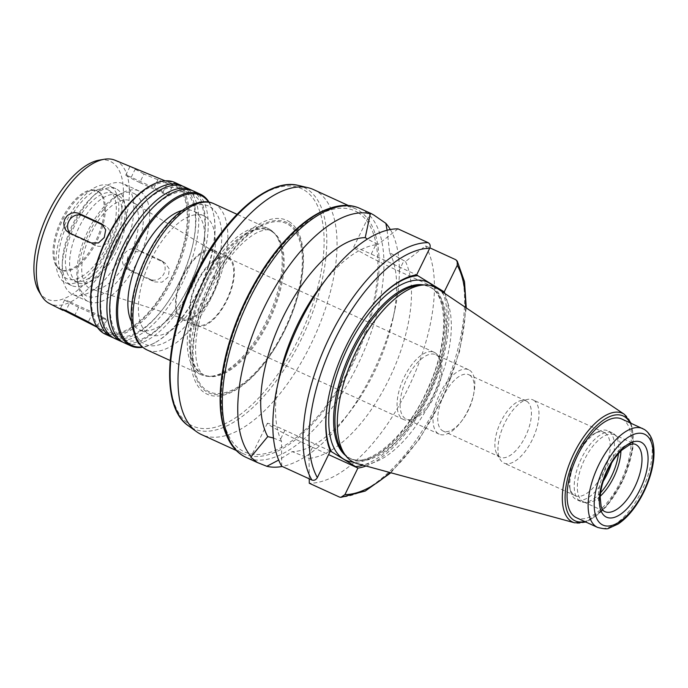 <?xml version="1.0" encoding="UTF-8"?>
<svg xmlns="http://www.w3.org/2000/svg" width="688" height="688" viewBox="0 0 688 688"><rect width="100%" height="100%" fill="white"/><g stroke="black" fill="none" stroke-linecap="round" stroke-linejoin="round"><path stroke-width="0.52" stroke-dasharray="3.44 2.58" d="M70.262 233.352A10.862 9.623 -58.3 0 0 71.844 234.599A10.862 9.623 -58.3 0 0 72.773 235.098L95.572 245.53A10.862 9.623 -58.3 0 0 108.842 240.327A10.862 9.623 -58.3 0 0 106.055 226.541A10.862 9.623 -58.3 0 0 105.118 226.042L103.535 225.32M70.124 301.989A10.862 0.55 -153.9 0 0 64.655 299.848A10.862 0.55 -153.9 0 0 78.69 307.278L101.489 317.701A10.862 0.55 -153.9 0 0 106.967 319.843A10.862 0.55 -153.9 0 0 92.923 312.421L70.124 301.989L65.953 310.512M97.232 327.135L101.944 330.077L97.404 327.385M127.59 268.939A10.862 9.623 121.7 0 1 126.661 268.44A10.862 9.623 121.7 0 1 123.874 254.655A10.862 9.623 121.7 0 1 137.136 249.452L159.934 259.883A10.862 9.623 121.7 0 1 160.872 260.382A10.862 9.623 121.7 0 1 163.658 274.168A10.862 9.623 121.7 0 1 150.388 279.371L127.59 268.939L131.339 271.253L154.525 281.925L162.101 282.166L168.233 276.989L169.36 269.111L165.025 262.954L140.885 251.765L133.584 251.696L127.762 257.063L126.394 264.785L130.393 270.745L131.339 271.253M139.784 182.569A10.862 0.55 26.1 0 1 125.749 175.148A10.862 0.55 26.1 0 1 131.219 177.28L154.017 187.712A10.862 0.55 26.1 0 1 168.053 195.134A10.862 0.55 26.1 0 1 162.583 193.001L139.784 182.569L143.964 174.047L167.193 183.584L173.066 184.9L172.172 183.954L165.137 180.858M130.092 166.419L143.964 174.047M309.23 478.822L309.093 458.328L292.133 451.646L278.674 460.057M273.471 438.032L281.512 441.309L281.693 466.223M330.343 451.018L284.944 430.241A34.976 1.78 -153.9 0 0 267.322 423.369A34.976 1.78 -153.9 0 0 312.524 447.269L328.597 454.622M390.311 229.543A136.878 63.029 -65.4 0 1 395.05 308.946A136.878 63.029 -65.4 0 1 345.058 418.201A136.878 63.029 -65.4 0 1 282.218 466.464M281.512 441.309A115.145 53.028 -65.4 0 1 279.147 377.557M321.201 285.649A115.145 53.028 -65.4 0 1 377.918 244.524L367.392 239.071M397.982 228.863L377.918 244.524M329.088 394.8A102.779 47.326 -65.4 0 1 329.156 394.465A102.779 47.326 -65.4 0 1 366.695 312.429A102.779 47.326 -65.4 0 1 366.893 312.163M387.103 230.239L389.606 252.685L405.499 261.543L425.562 245.891L429.862 247.861M444.216 291.893L398.816 271.124A34.976 1.78 26.1 0 1 353.615 247.216A34.976 1.78 26.1 0 1 371.236 254.096L416.636 274.873M313.573 189.596A134.702 62.032 -65.4 0 1 316.712 191.281A134.702 62.032 -65.4 0 1 312.3 341.394A134.702 62.032 -65.4 0 1 201.481 434.575M289.003 221.536A95.598 44.023 -65.4 0 1 258.645 370.29A95.598 44.023 -65.4 0 1 193.362 329.991A95.598 44.023 -65.4 0 1 289.003 221.536M288.891 223.531A93.731 43.163 -65.4 0 1 259.118 369.379A93.731 43.163 -65.4 0 1 195.117 329.87A93.731 43.163 -65.4 0 1 288.891 223.531M271.167 231.03A79.516 36.619 -65.4 0 1 276.387 235.872A79.516 36.619 -65.4 0 1 269.533 317.581A79.516 36.619 -65.4 0 1 212.188 376.19A79.516 36.619 -65.4 0 1 203.149 374.65A79.516 36.619 -65.4 0 1 202.934 287.111A79.516 36.619 -65.4 0 1 269.318 230.033A79.516 36.619 -65.4 0 1 271.167 231.03M270.049 229.56A80.384 37.014 -65.4 0 1 275.32 234.453A80.384 37.014 -65.4 0 1 268.389 317.056A80.384 37.014 -65.4 0 1 210.416 376.31A80.384 37.014 -65.4 0 1 201.283 374.754A80.384 37.014 -65.4 0 1 201.068 286.251A80.384 37.014 -65.4 0 1 268.174 228.554A80.384 37.014 -65.4 0 1 270.049 229.56M205.497 216.72A65.179 30.014 -65.4 0 1 203.364 289.356A65.179 30.014 -65.4 0 1 149.735 334.445A65.179 30.014 -65.4 0 1 149.563 262.687A65.179 30.014 -65.4 0 1 203.975 215.903A65.179 30.014 -65.4 0 1 205.497 216.72M182.217 210.459A65.179 30.014 -65.4 0 1 193.457 211.096A65.179 30.014 -65.4 0 1 194.971 211.904A65.179 30.014 -65.4 0 1 192.838 284.54A65.179 30.014 -65.4 0 1 139.217 329.629A65.179 30.014 -65.4 0 1 131.391 321.537M208.559 202.083A82.56 38.021 -65.4 0 1 213.633 214.389A82.56 38.021 -65.4 0 1 154.903 342.744A82.56 38.021 -65.4 0 1 142.278 346.95M209.04 202.169A83.429 38.416 -65.4 0 1 213.435 213.478A83.429 38.416 -65.4 0 1 154.078 343.192A83.429 38.416 -65.4 0 1 142.657 347.259M193.681 191.126A83.429 38.416 -65.4 0 1 195.624 192.167A83.429 38.416 -65.4 0 1 192.898 285.142A83.429 38.416 -65.4 0 1 124.261 342.856M141.995 220.409A80.419 37.032 -65.4 0 1 192.898 194.222A80.419 37.032 -65.4 0 1 202.513 248.101A80.419 37.032 -65.4 0 1 173.144 312.283A80.419 37.032 -65.4 0 1 124.107 339.476A80.419 37.032 -65.4 0 1 112.626 284.6M192.253 190.55A83.429 38.416 -65.4 0 1 192.821 190.886A83.429 38.416 -65.4 0 1 202.788 246.777A83.429 38.416 -65.4 0 1 172.318 313.367A83.429 38.416 -65.4 0 1 122.885 342.151M184.212 186.792A83.429 38.416 -65.4 0 1 186.156 187.833A83.429 38.416 -65.4 0 1 183.429 280.807A83.429 38.416 -65.4 0 1 114.784 338.522M132.526 216.075A80.419 37.032 -65.4 0 1 183.429 189.897A80.419 37.032 -65.4 0 1 193.036 243.767A80.419 37.032 -65.4 0 1 163.667 307.957A80.419 37.032 -65.4 0 1 114.638 335.142A80.419 37.032 -65.4 0 1 103.157 280.265M182.784 186.216A83.429 38.416 -65.4 0 1 183.352 186.551A83.429 38.416 -65.4 0 1 193.319 242.443A83.429 38.416 -65.4 0 1 162.85 309.032A83.429 38.416 -65.4 0 1 113.417 337.817M174.743 182.458A83.429 38.416 -65.4 0 1 176.687 183.498A83.429 38.416 -65.4 0 1 173.952 276.473A83.429 38.416 -65.4 0 1 105.316 334.187M150.758 185.614A82.56 38.021 -65.4 0 1 175.603 183.963A82.56 38.021 -65.4 0 1 162.144 295.393A82.56 38.021 -65.4 0 1 92.029 313.977M175.027 185.132A81.253 37.419 -65.4 0 1 172.052 276.344A81.253 37.419 -65.4 0 1 104.911 331.599A81.253 37.419 -65.4 0 1 105.307 242.434A81.253 37.419 -65.4 0 1 172.516 183.842A81.253 37.419 -65.4 0 1 175.027 185.132M115.051 160.235A78.81 36.292 -65.4 0 1 117.485 161.482A78.81 36.292 -65.4 0 1 114.604 249.959A78.81 36.292 -65.4 0 1 49.476 303.546M99.235 160.123A75.8 34.907 -65.4 0 1 111.955 162.256A75.8 34.907 -65.4 0 1 104.206 256.916A75.8 34.907 -65.4 0 1 39.053 291.652M97.739 191.273A43.456 20.012 -65.4 0 1 96.32 239.699A43.456 20.012 -65.4 0 1 60.57 269.756A43.456 20.012 -65.4 0 1 60.458 221.914A43.456 20.012 -65.4 0 1 96.733 190.731A43.456 20.012 -65.4 0 1 97.739 191.273M98.797 191.754A43.456 20.012 -65.4 0 1 97.378 240.181A43.456 20.012 -65.4 0 1 61.628 270.238A43.456 20.012 -65.4 0 1 57.009 265.929A43.456 20.012 -65.4 0 1 61.507 222.396A43.456 20.012 -65.4 0 1 91.504 190.533A43.456 20.012 -65.4 0 1 97.782 191.212A43.456 20.012 -65.4 0 1 98.797 191.754M108.936 190.335A48.968 22.549 -65.4 0 1 103.931 251.49A48.968 22.549 -65.4 0 1 61.834 273.927A48.968 22.549 -65.4 0 1 66.917 224.873A48.968 22.549 -65.4 0 1 100.715 188.959A48.968 22.549 -65.4 0 1 108.936 190.335M110.811 186.517A53.225 24.51 -65.4 0 1 109.065 245.831A53.225 24.51 -65.4 0 1 65.274 282.656A53.225 24.51 -65.4 0 1 65.128 224.056A53.225 24.51 -65.4 0 1 109.564 185.855A53.225 24.51 -65.4 0 1 110.811 186.517M117.123 189.406A53.225 24.51 -65.4 0 1 115.378 248.721A53.225 24.51 -65.4 0 1 71.586 285.546A53.225 24.51 -65.4 0 1 71.44 226.945A53.225 24.51 -65.4 0 1 115.876 188.736A53.225 24.51 -65.4 0 1 117.123 189.406M114.827 194.076A48.014 22.111 -65.4 0 1 113.262 247.585A48.014 22.111 -65.4 0 1 73.754 280.799A48.014 22.111 -65.4 0 1 73.625 227.943A48.014 22.111 -65.4 0 1 113.709 193.483A48.014 22.111 -65.4 0 1 114.827 194.076M119.041 196.003A48.014 22.111 -65.4 0 1 117.467 249.512A48.014 22.111 -65.4 0 1 77.968 282.725A48.014 22.111 -65.4 0 1 77.839 229.869A48.014 22.111 -65.4 0 1 117.923 195.409A48.014 22.111 -65.4 0 1 119.041 196.003M124.674 184.504A60.836 28.01 -65.4 0 1 122.679 252.307A60.836 28.01 -65.4 0 1 72.627 294.387A60.836 28.01 -65.4 0 1 72.472 227.41A60.836 28.01 -65.4 0 1 123.255 183.748A60.836 28.01 -65.4 0 1 124.674 184.504M140.455 191.728A60.836 28.01 -65.4 0 1 138.46 259.522A60.836 28.01 -65.4 0 1 88.417 301.611A60.836 28.01 -65.4 0 1 78.871 287.532A60.836 28.01 -65.4 0 1 122.146 192.95A60.836 28.01 -65.4 0 1 139.036 190.972A60.836 28.01 -65.4 0 1 140.455 191.728M135.037 194.025A56.485 26.015 -65.4 0 1 125.827 270.264A56.485 26.015 -65.4 0 1 77.856 282.983A56.485 26.015 -65.4 0 1 118.035 195.16A56.485 26.015 -65.4 0 1 135.037 194.025M131.408 201.429A48.229 22.214 -65.4 0 1 130.385 253.992A48.229 22.214 -65.4 0 1 91.28 288.977A48.229 22.214 -65.4 0 1 90.025 235.442A48.229 22.214 -65.4 0 1 131.356 201.395A48.229 22.214 -65.4 0 1 131.408 201.429M214.088 251.756A36.842 16.968 -65.4 0 1 213.306 291.91A36.842 16.968 -65.4 0 1 183.429 318.647A36.842 16.968 -65.4 0 1 182.475 277.746A36.842 16.968 -65.4 0 1 214.045 251.731A36.842 16.968 -65.4 0 1 214.088 251.756M214.604 250.707A38.021 17.51 -65.4 0 1 213.366 293.079A38.021 17.51 -65.4 0 1 182.079 319.378A38.021 17.51 -65.4 0 1 181.985 277.522A38.021 17.51 -65.4 0 1 213.719 250.234A38.021 17.51 -65.4 0 1 214.604 250.707M228.64 257.123A38.021 17.51 -65.4 0 1 227.393 299.495A38.021 17.51 -65.4 0 1 196.114 325.794A38.021 17.51 -65.4 0 1 196.011 283.938A38.021 17.51 -65.4 0 1 227.754 256.65A38.021 17.51 -65.4 0 1 228.64 257.123M228.158 258.095A36.937 17.011 -65.4 0 1 226.954 299.263A36.937 17.011 -65.4 0 1 196.562 324.813A36.937 17.011 -65.4 0 1 196.467 284.144A36.937 17.011 -65.4 0 1 227.298 257.639A36.937 17.011 -65.4 0 1 228.158 258.095M435.091 352.781A36.937 17.011 -65.4 0 1 438.161 355.98A36.937 17.011 -65.4 0 1 434.334 392.986A36.937 17.011 -65.4 0 1 408.835 420.067A36.937 17.011 -65.4 0 1 403.495 419.491A36.937 17.011 -65.4 0 1 403.4 378.83A36.937 17.011 -65.4 0 1 434.231 352.325A36.937 17.011 -65.4 0 1 435.091 352.781M436.553 355.12A35.415 16.306 -65.4 0 1 439.494 358.19A35.415 16.306 -65.4 0 1 435.822 393.665A35.415 16.306 -65.4 0 1 411.372 419.637A35.415 16.306 -65.4 0 1 406.255 419.087A35.415 16.306 -65.4 0 1 406.161 380.094A35.415 16.306 -65.4 0 1 435.728 354.681A35.415 16.306 -65.4 0 1 436.553 355.12M469.5 370.196A35.415 16.306 -65.4 0 1 473.731 393.923A35.415 16.306 -65.4 0 1 460.797 422.183A35.415 16.306 -65.4 0 1 439.202 434.162A35.415 16.306 -65.4 0 1 439.107 395.17A35.415 16.306 -65.4 0 1 468.674 369.757A35.415 16.306 -65.4 0 1 469.5 370.196M469.62 375.141A30.96 14.259 -65.4 0 1 473.318 395.884A30.96 14.259 -65.4 0 1 462.009 420.592A30.96 14.259 -65.4 0 1 443.132 431.058A30.96 14.259 -65.4 0 1 443.046 396.976A30.96 14.259 -65.4 0 1 468.898 374.754A30.96 14.259 -65.4 0 1 469.62 375.141M526.759 401.285A30.96 14.259 -65.4 0 1 525.744 435.788A30.96 14.259 -65.4 0 1 500.279 457.202A30.96 14.259 -65.4 0 1 496.985 454.132A30.96 14.259 -65.4 0 1 500.193 423.12A30.96 14.259 -65.4 0 1 521.564 400.416A30.96 14.259 -65.4 0 1 526.036 400.898A30.96 14.259 -65.4 0 1 526.759 401.285M533.75 400.304A34.761 16.005 -65.4 0 1 532.607 439.047A34.761 16.005 -65.4 0 1 504.012 463.093A34.761 16.005 -65.4 0 1 500.314 459.644A34.761 16.005 -65.4 0 1 503.917 424.823A34.761 16.005 -65.4 0 1 527.911 399.332A34.761 16.005 -65.4 0 1 532.933 399.874A34.761 16.005 -65.4 0 1 533.75 400.304M604.95 432.881A34.761 16.005 -65.4 0 1 603.806 471.624A34.761 16.005 -65.4 0 1 575.211 495.67A34.761 16.005 -65.4 0 1 569.759 487.629A34.761 16.005 -65.4 0 1 594.484 433.586A34.761 16.005 -65.4 0 1 604.133 432.451A34.761 16.005 -65.4 0 1 604.95 432.881M603.238 481.265A37.806 17.406 -65.4 0 1 576.398 499.557A37.806 17.406 -65.4 0 1 570.472 490.819A37.806 17.406 -65.4 0 1 597.365 432.038A37.806 17.406 -65.4 0 1 607.857 430.808A37.806 17.406 -65.4 0 1 608.734 431.281A37.806 17.406 -65.4 0 1 611.555 463.076M600.607 492.703A37.806 17.406 -65.4 0 1 583.149 502.249A37.806 17.406 -65.4 0 1 580.792 501.569A37.806 17.406 -65.4 0 1 580.698 459.954A37.806 17.406 -65.4 0 1 612.251 432.821A37.806 17.406 -65.4 0 1 613.137 433.294A37.806 17.406 -65.4 0 1 614.298 434.162A37.806 17.406 -65.4 0 1 618.486 453.607M600.254 496.22A36.937 17.011 -65.4 0 1 586.073 502.636A36.937 17.011 -65.4 0 1 583.777 501.982A36.937 17.011 -65.4 0 1 583.673 461.321A36.937 17.011 -65.4 0 1 614.513 434.807A36.937 17.011 -65.4 0 1 615.373 435.272A36.937 17.011 -65.4 0 1 616.508 436.123A36.937 17.011 -65.4 0 1 620.92 451.044M621.746 419.001A54.318 25.009 -65.4 0 1 623.01 419.68A54.318 25.009 -65.4 0 1 621.23 480.215A54.318 25.009 -65.4 0 1 576.544 517.789M437.439 288.513A96.569 44.471 -65.4 0 1 434.756 393.175A96.569 44.471 -65.4 0 1 357.304 463.635M419.319 285.271A94.505 43.525 -65.4 0 1 430.06 287.102A94.505 43.525 -65.4 0 1 432.262 288.281A94.505 43.525 -65.4 0 1 429.174 393.605A94.505 43.525 -65.4 0 1 351.422 458.982A94.505 43.525 -65.4 0 1 343.011 452.042M442.35 291.815A102.779 47.326 -65.4 0 1 429.639 390.836A102.779 47.326 -65.4 0 1 363.015 465.191M444.921 293.544A104.284 48.022 -65.4 0 1 430.963 391.446A104.284 48.022 -65.4 0 1 366.016 466.008M425.562 245.891A136.878 63.029 -65.4 0 1 407.588 389.365A136.878 63.029 -65.4 0 1 309.273 483.251M405.499 261.543A115.145 53.028 -65.4 0 1 388.901 379.449A115.145 53.028 -65.4 0 1 309.093 458.328M389.606 252.685A115.145 53.028 -65.4 0 1 393.029 318.51A115.145 53.028 -65.4 0 1 350.975 410.418A115.145 53.028 -65.4 0 1 292.133 451.646M357.846 212.48A132.526 61.026 -65.4 0 1 315.749 418.708A132.526 61.026 -65.4 0 1 225.251 362.843A132.526 61.026 -65.4 0 1 357.846 212.48M330.128 208.206A134.702 62.032 -65.4 0 1 355.662 208.86A134.702 62.032 -65.4 0 1 358.801 210.537A134.702 62.032 -65.4 0 1 354.389 360.65A134.702 62.032 -65.4 0 1 243.569 453.831A134.702 62.032 -65.4 0 1 226.386 434.936M72.773 235.098L69.032 232.785M105.118 226.042L102.71 224.563M95.572 245.53L91.435 242.976M78.69 307.278L74.889 315.035M92.923 312.421L88.313 321.829M101.489 317.701L96.956 326.963M137.136 249.452L140.885 251.765M150.388 279.371L154.525 281.925M159.934 259.883L164.071 262.438M131.219 177.28L135.398 168.758M162.583 193.001L167.193 183.584M154.017 187.712L158.627 178.295M284.944 430.241L279.887 440.561M312.524 447.269L307.467 457.589M360.073 208.481A136.878 63.029 -65.4 0 1 363.264 210.193A136.878 63.029 -65.4 0 1 358.783 362.731A136.878 63.029 -65.4 0 1 246.175 457.417M398.816 271.124L403.873 260.804M371.236 254.096L376.293 243.776M298.36 185.433A132.715 61.12 -65.4 0 1 306.771 188.908A132.715 61.12 -65.4 0 1 299.77 342.271A132.715 61.12 -65.4 0 1 188.383 425.786M304.38 190.163A130.582 60.131 -65.4 0 1 262.902 393.347A130.582 60.131 -65.4 0 1 173.737 338.307A130.582 60.131 -65.4 0 1 304.38 190.163M288.367 224.589A92.553 42.622 -65.4 0 1 258.972 368.605A92.553 42.622 -65.4 0 1 195.77 329.586A92.553 42.622 -65.4 0 1 288.367 224.589M272.121 231.46A79.516 36.619 -65.4 0 1 269.524 320.083A79.516 36.619 -65.4 0 1 204.095 375.089A79.516 36.619 -65.4 0 1 203.889 287.541A79.516 36.619 -65.4 0 1 270.272 230.471A79.516 36.619 -65.4 0 1 272.121 231.46M213.813 203.682A80.384 37.014 -65.4 0 1 215.688 204.689A80.384 37.014 -65.4 0 1 213.056 294.266A80.384 37.014 -65.4 0 1 146.922 349.882M210.27 206.976A76.041 35.019 -65.4 0 1 186.113 325.304A76.041 35.019 -65.4 0 1 134.194 293.251A76.041 35.019 -65.4 0 1 210.27 206.976M583.777 501.982L604.821 511.605A36.937 17.011 -65.4 0 1 604.718 470.945A36.937 17.011 -65.4 0 1 635.557 444.439L614.513 434.807M642.79 428.633A54.318 25.009 -65.4 0 1 644.054 429.312A54.318 25.009 -65.4 0 1 642.274 489.839A54.318 25.009 -65.4 0 1 597.588 527.412M629.881 422.724A57.689 26.565 -65.4 0 1 623.302 479.45A57.689 26.565 -65.4 0 1 584.68 521.513M624.36 414.322A59.839 27.554 -65.4 0 1 622.7 479.175A59.839 27.554 -65.4 0 1 574.712 522.828M423.877 284.97A94.505 43.525 -65.4 0 1 428.727 286.492A94.505 43.525 -65.4 0 1 430.929 287.67A94.505 43.525 -65.4 0 1 427.833 392.986A94.505 43.525 -65.4 0 1 350.08 458.363A94.505 43.525 -65.4 0 1 345.763 455.688M433.75 286.535A97.988 45.124 -65.4 0 1 427.626 389.915A97.988 45.124 -65.4 0 1 353.4 462.138M465.501 307.398A132.526 61.026 -65.4 0 1 389.95 472.527M455.723 259.694A136.878 63.029 -65.4 0 1 437.749 403.168A136.878 63.029 -65.4 0 1 339.442 497.054M71.844 234.599L68.112 232.295M106.055 226.541L101.893 223.978M64.655 299.848L60.372 308.594M106.967 319.843L101.944 330.077M126.661 268.44L130.393 270.745M160.872 260.382L165.025 262.954M125.749 175.148L130.032 166.401M168.053 195.134L173.066 184.9M267.322 423.369L250.75 457.193M329.156 394.465L329.019 395.127M366.695 312.429L367.1 311.896M353.615 247.216L370.187 213.392M203.149 374.65L204.095 375.089C200.87 373.653 198.178 368.175 197.576 365.362C196.046 360.443 195.409 354.045 195.65 346.159C196.467 328.486 201.61 309.333 211.104 288.693C220.452 269.206 231.237 253.786 243.449 242.443C249.065 237.369 254.156 233.843 258.714 231.856C264.742 229.611 268.587 229.147 270.272 230.471L269.318 230.033M276.387 235.872L275.32 234.453M212.188 376.19L210.416 376.31M268.174 228.554L237.016 214.303M201.283 374.754L170.125 360.495M203.975 215.903L193.457 211.096M149.735 334.445L139.217 329.629M213.633 214.389L213.435 213.478M154.903 342.744L154.078 343.192M202.513 248.101L202.788 246.777M173.144 312.283L172.318 313.367M193.036 243.767L193.319 242.443M163.667 307.957L162.85 309.032M101.781 330.016L104.911 331.599M168.113 182.036L172.516 183.842M97.782 191.212L96.733 190.731M61.628 270.238L60.57 269.756M57.009 265.929L61.834 273.927M91.504 190.533L100.715 188.959M115.876 188.736L109.564 185.855M71.586 285.546L65.274 282.656M117.923 195.409L113.709 193.483M77.968 282.725L73.754 280.799M139.036 190.972L123.255 183.748M88.417 301.611L72.627 294.387M77.856 282.983L78.871 287.532M118.035 195.16L122.146 192.95M214.045 251.731L131.356 201.395M183.429 318.647L91.28 288.977M227.754 256.65L213.719 250.234M196.114 325.794L182.079 319.378M434.231 352.325L227.298 257.639M403.495 419.491L196.562 324.813M439.494 358.19L438.161 355.98M411.372 419.637L408.835 420.067M468.674 369.757L435.728 354.681M439.202 434.162L406.255 419.087M473.318 395.884L473.731 393.923M462.009 420.592L460.797 422.183M526.036 400.898L468.898 374.754M500.279 457.202L443.132 431.058M496.985 454.132L500.314 459.644M521.564 400.416L527.911 399.332M604.133 432.451L532.933 399.874M575.211 495.67L504.012 463.093M569.759 487.629L570.472 490.819M594.484 433.586L597.365 432.038M612.251 432.821L607.857 430.808M580.792 501.569L576.398 499.557M616.508 436.123L614.298 434.162M586.073 502.636L583.149 502.249M631.137 423.301L632.891 448.43L623.517 479.553L606.102 506.987L585.935 522.08M430.06 287.102L430.628 287.507C447.974 296.029 448.688 343.699 428.168 387.774C407.846 435.891 367.684 469.035 350.08 458.363L351.422 458.982M390.853 472.776L419.284 439.408L443.235 397.062L459.627 351.241L466.283 307.923M393.029 318.51L395.05 308.946M350.975 410.418L345.058 418.201M355.662 208.86L348.429 205.549M243.569 453.831L236.337 450.52"/><path stroke-width="1.03" d="M103.535 225.32L82.319 215.619A10.862 9.623 -58.3 0 0 69.651 219.85A10.862 9.623 -58.3 0 0 70.262 233.352M69.032 232.785L66.031 230.497L64.182 227.049L63.76 222.989L64.887 218.947L67.407 215.55L70.916 213.306L74.837 212.515L78.535 213.28L101.893 223.978L105.694 229.818L104.266 237.498L98.53 242.916L91.435 242.976L69.032 232.785M97.404 327.385L60.372 308.594L65.91 310.486L88.313 321.829L97.232 327.135M165.137 180.858L115.051 160.235A78.81 36.292 -65.4 0 0 104.258 159.263A78.81 36.292 -65.4 0 0 49.854 217.064A78.81 36.292 -65.4 0 0 41.693 296.021A78.81 36.292 -65.4 0 0 49.476 303.546L62.918 310.348M278.674 460.057L266.815 466.283L257.424 462.56L250.75 457.193L267.752 436.596L273.471 438.032M277.135 387.12A136.878 63.029 -65.4 0 1 327.118 277.866L321.201 285.649A115.145 53.028 -65.4 0 0 279.147 377.557L277.135 387.12A136.878 63.029 -65.4 0 0 281.693 466.223L311.862 480.026C314.149 480.74 315.973 479.932 317.349 477.601L330.343 451.018L357.923 468.046L344.92 494.62L340.835 497.364L339.442 497.054L309.273 483.251L309.23 478.822M328.597 454.622L357.923 468.046M251.275 456.694A136.878 63.029 -65.4 0 1 264.596 306.702A136.878 63.029 -65.4 0 1 370.299 213.736L371.314 213.633L373.782 215.009L385.839 223.333A136.878 63.029 -65.4 0 1 390.311 229.543M282.218 466.464A136.878 63.029 -65.4 0 1 266.815 466.283M267.752 436.596A115.145 53.028 -65.4 0 1 283.284 316.618A115.145 53.028 -65.4 0 1 365.225 237.635L370.299 213.736M367.392 239.071L365.225 237.635M327.118 277.866A136.878 63.029 -65.4 0 1 397.982 228.863L428.142 242.666C430.163 243.922 430.671 245.805 429.673 248.308L416.67 274.839A104.284 48.022 -65.4 0 0 367.1 311.896A104.284 48.022 -65.4 0 0 329.019 395.127A104.284 48.022 -65.4 0 0 330.343 451.061M366.893 312.163A102.779 47.326 -65.4 0 1 417.788 275.69L416.67 274.839M331.496 451.835A102.779 47.326 -65.4 0 1 329.088 394.8M385.839 223.333L387.103 230.239M429.862 247.861L455.723 259.694L457.245 261.096L457.253 265.327L444.216 291.893L417.788 275.69M236.337 450.52L201.481 434.575A134.702 62.032 -65.4 0 1 196.553 431.703A134.702 62.032 -65.4 0 1 201.12 286.277A134.702 62.032 -65.4 0 1 308.181 187.747A134.702 62.032 -65.4 0 1 313.573 189.596L348.429 205.549M131.391 321.537A65.179 30.014 -65.4 0 1 139.045 257.871A65.179 30.014 -65.4 0 1 182.217 210.459M142.278 346.95A82.56 38.021 -65.4 0 1 128.381 262.446A82.56 38.021 -65.4 0 1 202.607 196.321A82.56 38.021 -65.4 0 1 208.559 202.083M142.657 347.259A83.429 38.416 -65.4 0 1 130.918 345.901A83.429 38.416 -65.4 0 1 130.703 254.053A83.429 38.416 -65.4 0 1 200.346 194.179A83.429 38.416 -65.4 0 1 202.289 195.22A83.429 38.416 -65.4 0 1 209.04 202.169M130.918 345.901L124.261 342.856A83.429 38.416 -65.4 0 1 112.342 285.924A83.429 38.416 -65.4 0 1 142.812 219.334A83.429 38.416 -65.4 0 1 193.681 191.126L200.346 194.179M112.342 285.924L112.626 284.6A80.419 37.032 -65.4 0 1 141.995 220.409L142.812 219.334M122.885 342.151A83.429 38.416 -65.4 0 1 121.449 341.575A83.429 38.416 -65.4 0 1 121.226 249.727A83.429 38.416 -65.4 0 1 190.877 189.845A83.429 38.416 -65.4 0 1 192.253 190.55M121.449 341.575L114.784 338.522A83.429 38.416 -65.4 0 1 102.873 281.59A83.429 38.416 -65.4 0 1 133.343 215A83.429 38.416 -65.4 0 1 184.212 186.792L190.877 189.845M102.873 281.59L103.157 280.265A80.419 37.032 -65.4 0 1 132.526 216.075L133.343 215M113.417 337.817A83.429 38.416 -65.4 0 1 111.981 337.24A83.429 38.416 -65.4 0 1 111.757 245.392A83.429 38.416 -65.4 0 1 181.408 185.511A83.429 38.416 -65.4 0 1 182.784 186.216M111.981 337.24L105.316 334.187A83.429 38.416 -65.4 0 1 92.235 314.889A83.429 38.416 -65.4 0 1 151.584 185.175A83.429 38.416 -65.4 0 1 174.743 182.458L181.408 185.511M92.235 314.889L92.029 313.977A82.56 38.021 -65.4 0 1 150.758 185.614L151.584 185.175M41.693 296.021L39.053 291.652A75.8 34.907 -65.4 0 1 46.913 215.714A75.8 34.907 -65.4 0 1 99.235 160.123L104.258 159.263M611.555 463.076A37.806 17.406 -65.4 0 1 603.238 481.265M618.486 453.607A37.806 17.406 -65.4 0 1 600.607 492.703M620.92 451.044A36.937 17.011 -65.4 0 1 600.254 496.22M597.588 527.412L576.544 517.789A54.318 25.009 -65.4 0 1 576.398 457.984A54.318 25.009 -65.4 0 1 621.746 419.001L644.424 429.51C649.567 432.976 652.62 438.54 653.6 446.22C654.666 454.544 653.669 463.996 650.599 474.6C646.935 486.898 641.44 498.078 634.121 508.14C629.004 515.063 623.62 520.386 617.979 524.093L608.992 528.178C607.702 529.244 603.901 528.995 597.588 527.412A54.318 25.009 -65.4 0 1 597.442 467.616A54.318 25.009 -65.4 0 1 642.79 428.633M585.935 522.08L574.712 522.828L357.304 463.635A96.569 44.471 -65.4 0 1 345.539 455.404A96.569 44.471 -65.4 0 1 353.873 356.169A96.569 44.471 -65.4 0 1 423.516 284.987A96.569 44.471 -65.4 0 1 436.742 288.066A96.569 44.471 -65.4 0 1 437.439 288.513L624.36 414.322L631.137 423.301M345.539 455.404L343.011 452.042A94.505 43.525 -65.4 0 1 351.164 354.931A94.505 43.525 -65.4 0 1 419.319 285.271L423.516 284.987M441.705 290.448A102.779 47.326 -65.4 0 1 442.35 291.815M363.015 465.191A102.779 47.326 -65.4 0 1 355.412 466.602M444.25 291.867A104.284 48.022 -65.4 0 1 444.921 293.544M366.016 466.008A104.284 48.022 -65.4 0 1 357.923 468.089M226.386 434.936A134.702 62.032 -65.4 0 1 243.208 305.532A134.702 62.032 -65.4 0 1 330.128 208.206M82.319 215.619L78.578 213.306M102.71 224.563L100.981 223.488M74.889 315.035L74.519 315.792M257.424 462.56L246.175 457.417A136.878 63.029 -65.4 0 1 245.805 306.728A136.878 63.029 -65.4 0 1 360.073 208.481L371.322 213.633M311.862 480.026A136.878 63.029 -65.4 0 1 329.836 336.552A136.878 63.029 -65.4 0 1 428.142 242.666M317.349 477.601A132.526 61.026 -65.4 0 1 335.056 339.21A132.526 61.026 -65.4 0 1 429.673 248.308M196.553 431.703L188.383 425.786A132.715 61.12 -65.4 0 1 192.881 282.51A132.715 61.12 -65.4 0 1 298.36 185.433L308.181 187.747M170.125 360.495L146.922 349.882A80.384 37.014 -65.4 0 1 146.707 261.38A80.384 37.014 -65.4 0 1 213.813 203.682L237.016 214.303M636.417 444.895A36.937 17.011 -65.4 0 1 635.205 486.063A36.937 17.011 -65.4 0 1 604.821 511.605C603.41 511.15 602.172 509.404 601.114 506.359L600.194 497.321C600.572 489.211 602.912 480.473 607.229 471.117C611.46 462.267 616.379 455.241 621.986 450.029L629.038 445.119C632.1 443.889 634.267 443.657 635.557 444.439A36.937 17.011 -65.4 0 1 636.417 444.895M641.835 442.608A41.28 19.006 -65.4 0 1 628.72 506.841A41.28 19.006 -65.4 0 1 600.529 489.443A41.28 19.006 -65.4 0 1 641.835 442.608M645.654 434.816A49.966 23.014 -65.4 0 1 629.778 512.569A49.966 23.014 -65.4 0 1 595.653 491.507A49.966 23.014 -65.4 0 1 645.654 434.816M584.68 521.513A57.689 26.565 -65.4 0 1 571.814 464.942A57.689 26.565 -65.4 0 1 624.489 416.661A57.689 26.565 -65.4 0 1 629.881 422.724M574.712 522.828A59.839 27.554 -65.4 0 1 572.356 456.746A59.839 27.554 -65.4 0 1 623.93 414.047A59.839 27.554 -65.4 0 1 624.36 414.322M345.763 455.688A94.505 43.525 -65.4 0 1 349.831 354.32A94.505 43.525 -65.4 0 1 423.877 284.97M353.4 462.138A97.988 45.124 -65.4 0 1 343.321 357.459A97.988 45.124 -65.4 0 1 429.647 283.267A97.988 45.124 -65.4 0 1 433.75 286.535M457.253 265.327A132.526 61.026 -65.4 0 1 465.501 307.398M389.95 472.527A132.526 61.026 -65.4 0 1 344.92 494.62M188.383 425.786C159.573 406.711 164.957 333.104 197.594 270.823C225.268 215.92 269.128 177.65 298.36 185.433M146.922 349.882C139.449 346.004 136.955 340.749 136.19 339.347L131.95 326.086C130.471 316.557 131.012 305.678 133.558 293.432C137.643 274.538 145.108 256.581 155.961 239.579C165.137 225.475 174.993 215.017 185.519 208.215C196.785 201.524 206.211 200.01 213.813 203.682M340.835 497.364L365.225 491.06L390.853 472.776M466.283 307.923L464.52 281.736L457.245 261.096M246.175 457.417C222.215 446.555 215.026 408.285 224.701 362.628C232.08 328.632 245.693 296.58 265.525 266.48C295.264 221.751 333.654 196.183 360.073 208.481"/></g></svg>

